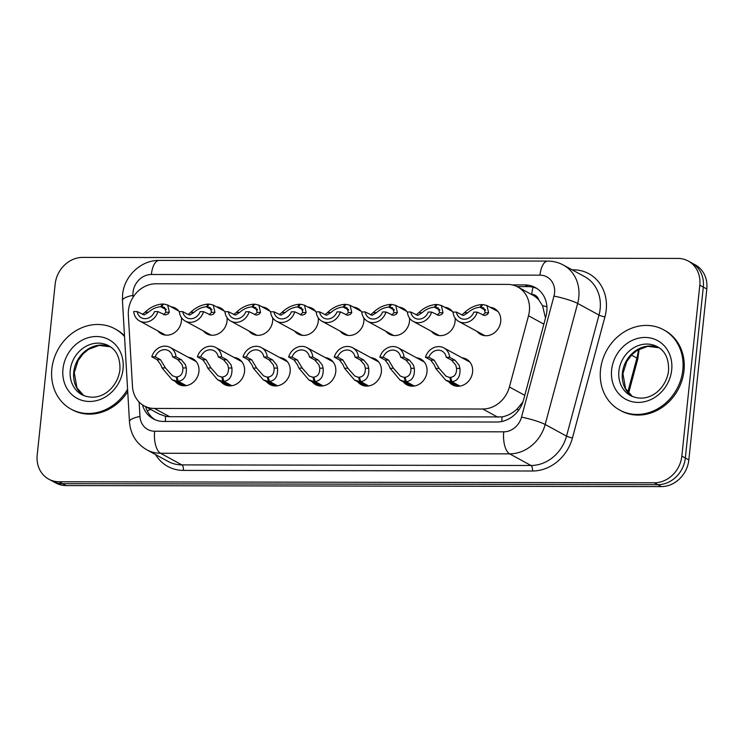 <?xml version="1.0" encoding="UTF-8"?>
<svg xmlns="http://www.w3.org/2000/svg" width="744" height="744" viewBox="0 0 744 744"><rect width="100%" height="100%" fill="white"/><g stroke="black" fill="none" stroke-linecap="round" stroke-linejoin="round"><path stroke-width="1.12" d="M416.454 357.752A14.638 12.815 118.6 0 1 420.806 359.082A14.638 12.815 118.6 0 1 426.982 371.963A14.638 12.815 118.6 0 1 406.801 384.797A14.638 12.815 118.6 0 1 403.322 381.858M370.847 357.669A14.638 12.815 118.6 0 1 375.199 358.999A14.638 12.815 118.6 0 1 381.365 371.879A14.638 12.815 118.6 0 1 361.193 384.713A14.638 12.815 118.6 0 1 357.715 381.784M325.23 357.594A14.638 12.815 118.6 0 1 329.583 358.924A14.638 12.815 118.6 0 1 335.758 371.805A14.638 12.815 118.6 0 1 315.577 384.639A14.638 12.815 118.6 0 1 312.099 381.7M279.623 357.511A14.638 12.815 118.6 0 1 283.976 358.841A14.638 12.815 118.6 0 1 290.151 371.721A14.638 12.815 118.6 0 1 269.97 384.564A14.638 12.815 118.6 0 1 266.492 381.626M234.007 357.436A14.638 12.815 118.6 0 1 238.368 358.766A14.638 12.815 118.6 0 1 244.534 371.647A14.638 12.815 118.6 0 1 224.363 384.481A14.638 12.815 118.6 0 1 220.884 381.542M188.399 357.362A14.638 12.815 118.6 0 1 192.752 358.692A14.638 12.815 118.6 0 1 198.927 371.572A14.638 12.815 118.6 0 1 178.746 384.406A14.638 12.815 118.6 0 1 175.268 381.467M462.061 357.827A14.638 12.815 118.6 0 1 466.423 359.157A14.638 12.815 118.6 0 1 472.589 372.037A14.638 12.815 118.6 0 1 452.417 384.871A14.638 12.815 118.6 0 1 448.93 381.932M455.077 318.06A14.638 12.815 118.6 0 1 455.096 321.427A14.638 12.815 118.6 0 1 434.924 334.261A14.638 12.815 118.6 0 1 431.446 331.331M409.47 317.986A14.638 12.815 118.6 0 1 409.488 321.352A14.638 12.815 118.6 0 1 389.317 334.186A14.638 12.815 118.6 0 1 385.829 331.247M363.863 317.902A14.638 12.815 118.6 0 1 363.881 321.269A14.638 12.815 118.6 0 1 343.7 334.112A14.638 12.815 118.6 0 1 340.222 331.173M318.246 317.828A14.638 12.815 118.6 0 1 318.265 321.194A14.638 12.815 118.6 0 1 298.093 334.028A14.638 12.815 118.6 0 1 294.615 331.089M272.639 317.744A14.638 12.815 118.6 0 1 272.657 321.12A14.638 12.815 118.6 0 1 252.476 333.954A14.638 12.815 118.6 0 1 248.998 331.015M227.022 317.669A14.638 12.815 118.6 0 1 227.041 321.036A14.638 12.815 118.6 0 1 206.869 333.87A14.638 12.815 118.6 0 1 203.391 330.941M181.415 317.595A14.638 12.815 118.6 0 1 181.434 320.962A14.638 12.815 118.6 0 1 161.262 333.796A14.638 12.815 118.6 0 1 157.784 330.857M490.184 307.3A14.638 12.815 118.6 0 1 494.537 308.63A14.638 12.815 118.6 0 1 500.712 321.51A14.638 12.815 118.6 0 1 480.531 334.344A14.638 12.815 118.6 0 1 477.053 331.406M528.51 315.772A27.454 24.031 -61.4 0 0 529.375 311.141A27.454 24.031 -61.4 0 0 517.805 286.989A27.454 24.031 -61.4 0 0 507.482 284.385L155.961 283.78A27.454 24.031 -61.4 0 0 128.34 315.084L132.469 386.331A27.454 24.031 -61.4 0 0 144.15 405.852A27.454 24.031 -61.4 0 0 154.473 408.447L482.763 409.014A27.454 24.031 -61.4 0 0 509.408 386.982L528.51 315.772L543.864 324.142M545.482 318.116L542.571 305.691L538.749 299.879A9.151 8.007 -61.4 0 0 531.737 294.429A27.454 11.988 -89.9 0 1 533.002 287.184M517.805 286.989L532.946 295.238A27.454 24.031 118.6 0 1 538.749 299.879M144.15 405.852L159.328 414.11L165.596 416.333L169.641 416.714L502.042 416.91C507.408 415.859 512.318 413.348 516.773 409.367L522.902 402.02M444.577 307.216A14.638 12.815 118.6 0 1 448.93 308.546A14.638 12.815 118.6 0 1 453.04 312.368M398.961 307.142A14.638 12.815 118.6 0 1 403.322 308.472A14.638 12.815 118.6 0 1 407.433 312.285M353.353 307.058A14.638 12.815 118.6 0 1 357.706 308.388A14.638 12.815 118.6 0 1 361.826 312.21M307.746 306.984A14.638 12.815 118.6 0 1 312.099 308.314A14.638 12.815 118.6 0 1 316.209 312.127M262.13 306.909A14.638 12.815 118.6 0 1 266.482 308.23A14.638 12.815 118.6 0 1 270.602 312.052M216.523 306.826A14.638 12.815 118.6 0 1 220.875 308.156A14.638 12.815 118.6 0 1 224.995 311.978M170.906 306.751A14.638 12.815 118.6 0 1 175.268 308.081A14.638 12.815 118.6 0 1 179.378 311.894M59.092 481.768L62.589 483.674A27.454 24.031 118.6 0 1 52.266 481.07A27.454 24.031 118.6 0 0 62.589 483.674L657.836 484.688L62.589 483.674L66.086 485.572A27.454 24.031 118.6 0 1 55.763 482.977L48.769 479.164A27.454 24.031 118.6 0 1 37.2 455.012L55.168 284.069A27.454 24.031 118.6 0 1 82.677 257.405L677.914 258.428A27.454 24.031 118.6 0 1 688.237 261.023A27.454 24.031 118.6 0 1 699.806 285.175L681.839 456.119A27.454 24.031 118.6 0 1 654.339 482.791L59.092 481.768A27.454 24.031 118.6 0 1 48.769 479.164M681.839 456.119L685.336 458.025A27.454 24.031 118.6 0 1 657.836 484.688A27.454 24.031 118.6 0 0 685.336 458.025L703.303 287.082L685.336 458.025L688.832 459.932A27.454 24.031 118.6 0 1 661.323 486.595L66.086 485.572M688.237 261.023L691.734 262.93A27.454 24.031 118.6 0 1 703.303 287.082A27.454 24.031 118.6 0 0 691.734 262.93L695.231 264.836A27.454 24.031 118.6 0 1 706.8 288.988L688.832 459.932M142.467 404.829A27.454 24.031 -61.4 0 0 153.255 418.844A27.454 24.031 -61.4 0 0 163.578 421.448L496.88 422.015A27.454 24.031 -61.4 0 0 523.525 399.984L545.966 316.321A27.454 24.031 -61.4 0 0 546.831 311.68A27.454 24.031 -61.4 0 0 535.261 287.528A27.454 24.031 -61.4 0 0 524.939 284.924L512.244 284.906M517.061 286.598L528.045 286.617A27.454 24.031 118.6 0 1 536.777 288.44M154.845 419.625A27.454 24.031 118.6 0 1 145.61 406.643M461.764 315.019L464.358 312.768C469.436 307.849 475.258 305.105 481.796 304.547L482.558 304.956M482.837 315.177L485.237 312.806L483.786 307.979L480.81 307.263L482.875 304.547L486.939 305.533L488.613 312.806L487.181 314.582L484.474 315.521L477.211 312.136A13.727 12.016 -61.4 0 1 458.834 321.482L484.893 335.674M477.211 312.136L473.826 312.127A10.063 8.816 118.6 0 1 460.583 318.265A10.063 8.816 118.6 0 1 456.407 312.099L453.022 312.089A13.727 12.016 -61.4 0 0 458.834 321.482M485.544 310.267L480.019 307.253C475.528 307.616 471.436 309.448 467.734 312.768L463.456 315.493L456.407 312.099M480.019 307.253L481.796 304.547M480.81 307.263L485.404 309.764M459.048 386.21L450.873 381.765L445.693 380.175L435.705 368.364L434.357 365.072L430.785 360.152L425.466 357.25A13.727 12.016 -61.4 0 1 443.843 347.904A13.727 12.016 -61.4 0 1 449.655 357.297L454.984 360.198L459.057 365.118L459.959 368.401C460.508 376.39 457.839 380.844 451.952 381.765L459.922 386.099M451.952 381.765L450.632 377.357C454.696 376.78 456.686 373.795 456.584 368.401L455.765 365.109L451.599 360.189L446.27 357.287A10.063 8.816 118.6 0 0 442.094 351.122A10.063 8.816 118.6 0 0 428.851 357.26L434.18 360.161L439.081 368.364L446.037 376.194L450.78 377.868M450.873 381.765L449.841 377.357M449.655 357.297L446.27 357.287M428.851 357.26L425.466 357.25M600.501 369.861A45.756 40.055 118.6 0 1 663.546 329.75A45.756 40.055 118.6 0 1 682.825 370.001A45.756 40.055 118.6 0 1 619.78 410.111A45.756 40.055 118.6 0 1 600.501 369.861M663.546 329.75L664.708 330.382A45.756 40.055 118.6 0 1 683.996 370.633A45.756 40.055 118.6 0 1 620.942 410.753L619.78 410.111M416.156 314.935L418.751 312.685C423.829 307.774 429.641 305.031 436.189 304.463L436.951 304.882M437.23 315.103L439.62 312.722L438.179 307.904L435.194 307.179L437.267 304.473L441.332 305.449L442.996 312.731L441.564 314.507L438.867 315.447L431.604 312.052A13.727 12.016 -61.4 0 1 413.227 321.408L439.276 335.591M431.604 312.052L428.219 312.052A10.063 8.816 118.6 0 1 414.975 318.19A10.063 8.816 118.6 0 1 410.8 312.015L407.405 312.015A13.727 12.016 -61.4 0 0 413.227 321.408M439.937 310.192L434.403 307.179C429.92 307.532 425.828 309.374 422.127 312.694L417.849 315.419L410.8 312.015M434.403 307.179L436.189 304.463M435.194 307.179L439.788 309.681M370.54 314.861L373.135 312.61C378.222 307.691 384.034 304.947 390.572 304.389L391.335 304.808M391.614 315.019L394.013 312.647L392.562 307.821L389.586 307.105L391.651 304.389L395.724 305.375L397.389 312.657L395.957 314.424L393.251 315.372L385.997 311.978A13.727 12.016 -61.4 0 1 367.61 321.324L393.669 335.516M385.997 311.978L382.602 311.969A10.063 8.816 118.6 0 1 369.359 318.107A10.063 8.816 118.6 0 1 365.183 311.941L361.798 311.931A13.727 12.016 -61.4 0 0 367.61 321.324M394.32 310.108L388.796 307.105C384.313 307.458 380.221 309.29 376.511 312.62L372.242 315.335L365.183 311.941M388.796 307.105L390.572 304.389M389.586 307.105L394.181 309.606M324.933 314.777L327.527 312.536C332.605 307.616 338.418 304.873 344.965 304.315L345.728 304.724M346.007 314.945L348.397 312.573L346.955 307.746L343.97 307.021L346.044 304.315L350.108 305.291L351.782 312.573L350.34 314.349L347.643 315.289L340.38 311.894A13.727 12.016 -61.4 0 1 322.003 321.25L348.053 335.442M340.38 311.894L336.995 311.894A10.063 8.816 118.6 0 1 323.752 318.032A10.063 8.816 118.6 0 1 319.576 311.857L316.191 311.857A13.727 12.016 -61.4 0 0 322.003 321.25M348.713 310.034L343.179 307.021C338.697 307.374 334.605 309.216 330.903 312.536L326.625 315.261L319.576 311.857M343.179 307.021L344.965 304.315M343.97 307.021L348.573 309.532M279.326 314.703L281.92 312.452C286.998 307.532 292.811 304.798 299.358 304.231L300.12 304.649M300.39 314.87L302.789 312.489L301.348 307.663L298.363 306.947L300.437 304.231L304.501 305.217L306.165 312.499L304.733 314.275L302.036 315.214L294.773 311.82A13.727 12.016 -61.4 0 1 276.387 321.166L302.445 335.358M294.773 311.82L291.388 311.81A10.063 8.816 118.6 0 1 278.144 317.958A10.063 8.816 118.6 0 1 273.959 311.783L270.574 311.773A13.727 12.016 -61.4 0 0 276.387 321.166M303.096 309.96L297.572 306.947C293.089 307.3 288.998 309.141 285.296 312.461L281.018 315.177L273.959 311.783M297.572 306.947L299.358 304.231M298.363 306.947L302.957 309.448M413.432 386.136L405.266 381.681L400.077 380.091L390.098 368.28L388.749 364.997L385.178 360.077L379.849 357.176A13.727 12.016 -61.4 0 1 398.235 347.829A13.727 12.016 -61.4 0 1 404.048 357.213L409.377 360.115L413.441 365.034L414.343 368.327C414.901 376.315 412.232 380.761 406.336 381.681L414.306 386.024M406.336 381.681L405.015 377.282C409.088 376.697 411.069 373.711 410.967 368.317L410.149 365.034L405.982 360.115L400.663 357.213A10.063 8.816 118.6 0 0 396.478 351.038A10.063 8.816 118.6 0 0 383.244 357.185L388.563 360.087L393.474 368.289L400.43 376.111L405.173 377.794M405.266 381.681L404.224 377.282M404.048 357.213L400.663 357.213M383.244 357.185L379.849 357.176M367.824 386.052L359.65 381.607L354.469 380.017L344.481 368.206L343.133 364.913L339.571 360.003L334.242 357.101A13.727 12.016 -61.4 0 1 352.619 347.746A13.727 12.016 -61.4 0 1 358.441 357.139L363.76 360.04L367.834 364.96L368.736 368.243C369.284 376.232 366.615 380.686 360.728 381.607L368.699 385.95M360.728 381.607L359.408 377.199C363.472 376.622 365.462 373.637 365.36 368.243L364.541 364.951L360.375 360.031L355.046 357.129A10.063 8.816 118.6 0 0 350.87 350.963A10.063 8.816 118.6 0 0 337.627 357.101L342.956 360.003L347.857 368.215L354.814 376.036L359.557 377.719M359.65 381.607L358.617 377.199M358.441 357.139L355.046 357.129M337.627 357.101L334.242 357.101M322.208 385.978L314.042 381.523L308.862 379.933L298.874 368.131L297.526 364.839L293.954 359.919L288.635 357.018A13.727 12.016 -61.4 0 1 307.012 347.671A13.727 12.016 -61.4 0 1 312.824 357.064L318.153 359.966L322.226 364.876L323.129 368.168C323.677 376.157 321.008 380.612 315.121 381.533L323.082 385.866M315.121 381.533L313.801 377.124C317.865 376.548 319.846 373.553 319.753 368.159L318.934 364.876L314.768 359.957L309.439 357.055A10.063 8.816 118.6 0 0 305.263 350.88A10.063 8.816 118.6 0 0 292.02 357.027L297.349 359.929L302.25 368.131L309.206 375.962L313.949 377.636M314.042 381.523L313.01 377.124M312.824 357.064L309.439 357.055M292.02 357.027L288.635 357.018M127.587 389.242A45.756 40.055 118.6 0 1 71.136 409.172A45.756 40.055 118.6 0 1 51.848 368.922A45.756 40.055 118.6 0 1 114.901 328.811A45.756 40.055 118.6 0 1 124.527 336.502M114.901 328.811L116.064 329.443A45.756 40.055 118.6 0 1 124.49 335.842M127.717 391.586A45.756 40.055 118.6 0 1 72.298 409.814L71.136 409.172M233.709 314.619L236.304 312.378C241.391 307.458 247.203 304.714 253.741 304.157L254.504 304.566M254.783 314.786L257.182 312.415L255.731 307.588L252.755 306.872L254.82 304.157L258.884 305.142L260.558 312.415L259.126 314.191L256.42 315.131L249.156 311.745A13.727 12.016 -61.4 0 1 230.78 321.092L256.838 335.284M249.156 311.745L245.771 311.736A10.063 8.816 118.6 0 1 232.528 317.874A10.063 8.816 118.6 0 1 228.352 311.708L224.967 311.699A13.727 12.016 -61.4 0 0 230.78 321.092M257.489 309.876L251.965 306.863C247.482 307.226 243.381 309.058 239.68 312.378L235.402 315.103L228.352 311.708M251.965 306.863L253.741 304.157M252.755 306.872L257.35 309.374M211.882 309.802L206.348 306.788C201.866 307.142 197.774 308.983 194.072 312.303L189.794 315.019L188.074 314.526L190.697 312.294C195.774 307.384 201.587 304.64 208.134 304.073L208.897 304.491M209.176 314.712L211.566 312.331L210.124 307.514L207.139 306.788L209.213 304.082L213.277 305.059L214.942 312.341L213.509 314.117L210.812 315.056L203.549 311.662A13.727 12.016 -61.4 0 1 185.172 321.017L211.222 335.2M203.549 311.662L200.164 311.652A10.063 8.816 118.6 0 1 186.921 317.8A10.063 8.816 118.6 0 1 182.745 311.624L179.351 311.624A13.727 12.016 -61.4 0 0 185.172 321.017M188.074 314.526L182.745 311.624M206.348 306.788L208.134 304.073M207.139 306.788L211.742 309.29M142.495 314.47L145.08 312.22C150.167 307.3 155.98 304.556 162.527 303.998L163.289 304.417M163.559 314.628L165.958 312.257L164.517 307.43L161.532 306.714L163.596 303.998L167.67 304.984L169.334 312.266L167.902 314.033L165.205 314.982L157.942 311.587A13.727 12.016 -61.4 0 1 139.556 320.934L165.614 335.126M157.942 311.587L154.547 311.578A10.063 8.816 118.6 0 1 141.314 317.716A10.063 8.816 118.6 0 1 137.129 311.55L133.743 311.541A13.727 12.016 -61.4 0 0 139.556 320.934M166.265 309.718L160.741 306.714C156.259 307.067 152.167 308.899 148.465 312.229L144.187 314.945L137.129 311.55M160.741 306.714L162.527 303.998M161.532 306.714L166.126 309.216M276.601 385.894L268.426 381.449L263.246 379.858L253.267 368.048L251.909 364.755L248.347 359.845L243.018 356.943A13.727 12.016 -61.4 0 1 261.404 347.588A13.727 12.016 -61.4 0 1 267.217 356.981L272.546 359.882L276.61 364.802L277.512 368.094C278.061 376.073 275.392 380.528 269.505 381.449L277.475 385.792M269.505 381.449L268.184 377.05C272.257 376.464 274.238 373.479 274.136 368.085L273.318 364.793L269.151 359.882L263.822 356.981A10.063 8.816 118.6 0 0 259.647 350.805A10.063 8.816 118.6 0 0 246.404 356.943L251.732 359.845L256.643 368.057L263.599 375.878L268.342 377.561M268.426 381.449L267.394 377.041M267.217 356.981L263.822 356.981M246.404 356.943L243.018 356.943M230.993 385.82L222.819 381.374L217.639 379.784L207.65 367.973L206.302 364.681L202.74 359.761L197.411 356.86A13.727 12.016 -61.4 0 1 215.788 347.513A13.727 12.016 -61.4 0 1 221.6 356.906L226.929 359.808L231.003 364.727L231.905 368.01C232.453 375.999 229.784 380.454 223.898 381.374L231.868 385.708M223.898 381.374L222.577 376.966C226.641 376.39 228.631 373.404 228.529 368.01L227.71 364.718L223.544 359.798L218.215 356.897A10.063 8.816 118.6 0 0 214.04 350.731A10.063 8.816 118.6 0 0 200.796 356.869L206.125 359.771L211.026 367.973L217.983 375.804L222.726 377.478M222.819 381.374L221.786 376.966M221.6 356.906L218.215 356.897M200.796 356.869L197.411 356.86M185.377 385.745L177.212 381.291L172.031 379.7L162.043 367.889L160.695 364.607L157.124 359.687L151.795 356.785A13.727 12.016 -61.4 0 1 170.181 347.439A13.727 12.016 -61.4 0 1 175.993 356.822L181.322 359.724L185.395 364.644L186.298 367.936C186.846 375.925 184.177 380.37 178.29 381.291L186.251 385.634M178.29 381.291L176.96 376.892C181.034 376.306 183.015 373.321 182.912 367.927L182.094 364.644L177.937 359.724L172.608 356.822A10.063 8.816 118.6 0 0 168.432 350.647A10.063 8.816 118.6 0 0 155.189 356.794L160.509 359.696L165.419 367.899L172.376 375.72L177.119 377.403M177.212 381.291L176.17 376.892M175.993 356.822L172.608 356.822M155.189 356.794L151.795 356.785M501.847 421.495A27.454 11.988 -89.9 0 1 502.042 416.91M516.773 409.367A27.454 3.525 15 0 1 518.884 409.87M165.4 421.448A27.454 11.988 -89.9 0 1 165.596 416.333M542.571 305.691A27.454 3.525 15 0 1 546.914 306.705M147.2 410.846A27.454 7.682 -3.3 0 1 150.753 409.442M524.771 395.343L509.408 386.982M497.941 417.272L482.763 409.014M169.641 416.714L154.473 408.447M627.769 392.162L636.911 358.078A36.605 32.048 -61.4 0 0 638.064 351.893A36.605 32.048 -61.4 0 0 638.231 349.671M639.133 349.168L637.803 358.887A9.151 1.172 15 0 0 636.911 358.078L631.442 355.102M706.8 288.988L699.806 285.175M661.323 486.595L654.339 482.791M528.045 286.617L524.939 284.924M139.137 402.058L139.974 416.482A18.302 16.024 -61.4 0 0 154.64 431.222L503.753 431.827A18.302 16.024 -61.4 0 0 521.516 417.133L553.982 296.084A18.302 16.024 -61.4 0 0 554.559 292.997A18.302 16.024 -61.4 0 0 539.967 275.159L151.367 274.49A18.302 16.024 -61.4 0 0 133.037 292.271A18.302 16.024 -61.4 0 0 132.953 295.368L133.064 297.256M563.366 265.05A36.605 32.048 118.6 0 1 578.795 297.256A36.605 32.048 118.6 0 1 577.642 303.431L599.004 315.065A36.605 32.048 -61.4 0 0 600.157 308.89A36.605 32.048 -61.4 0 0 584.728 276.684L563.366 265.05C558.511 262.437 553.313 261.116 547.761 261.088A18.302 7.989 90.1 0 0 539.967 275.159M547.761 261.088L159.17 260.419C140.951 260.047 124.164 276.136 122.602 294.587L122.453 300.65A18.302 5.124 -3.3 0 1 132.953 295.368M572.127 269.821L573.373 269.821A4.576 2 -89.9 0 1 573.289 270.453M573.373 269.821A41.18 36.056 118.6 0 1 606.211 309.95A41.18 36.056 118.6 0 1 604.919 316.907L572.452 437.956A41.18 36.056 118.6 0 1 532.481 470.999L183.377 470.403A41.18 36.056 118.6 0 1 155.57 454.584M553.982 296.084A18.302 2.353 15 0 1 577.642 303.431L545.175 424.489L566.537 436.124L599.004 315.065A4.576 0.586 -165 0 0 604.919 316.907M521.516 417.133A18.302 2.353 15 0 1 545.175 424.489A36.605 32.048 118.6 0 1 509.649 453.859L531.011 465.493A36.605 32.048 -61.4 0 0 566.537 436.124A4.576 0.586 -165 0 0 572.452 437.956M503.753 431.827A18.302 7.989 90.1 0 0 509.649 453.859L160.537 453.263L181.899 464.898L531.011 465.493A4.576 2 -89.9 0 1 532.481 470.999M154.64 431.222A18.302 7.989 90.1 0 0 160.537 453.263A36.605 32.048 118.6 0 1 146.773 449.795L168.135 461.429A36.605 32.048 -61.4 0 0 181.899 464.898A4.576 2 -89.9 0 1 183.377 470.403M122.453 300.65L129.475 421.774A18.302 5.124 -3.3 0 1 139.974 416.482M159.17 260.419A18.302 7.989 90.1 0 0 151.367 274.49M485.237 312.806L488.613 312.806M464.358 312.768L467.734 312.768M434.18 360.161L430.785 360.152M439.081 368.364L435.705 368.364M459.959 368.401L456.584 368.401M454.984 360.198L451.599 360.189M618.896 371.154A27.891 24.422 118.6 0 1 657.333 346.704C665.21 350.936 668.949 358.924 668.568 370.679C666.494 388.368 649.112 404.364 630.652 395.696A27.891 24.422 118.6 0 1 618.896 371.154M611.624 369.88A33.387 29.23 118.6 0 1 645.076 337.451A33.387 29.23 118.6 0 1 671.692 369.982A33.387 29.23 118.6 0 1 638.25 402.411A33.387 29.23 118.6 0 1 611.624 369.88M632.419 396.552A27.891 24.422 118.6 0 1 622.393 373.06A27.891 24.422 118.6 0 1 659.007 347.727M439.62 312.722L442.996 312.731M418.751 312.685L422.127 312.694M394.013 312.647L397.389 312.657M373.135 312.61L376.511 312.62M348.397 312.573L351.782 312.573M327.527 312.536L330.903 312.536M302.789 312.489L306.165 312.499M281.92 312.452L285.296 312.461M388.563 360.087L385.178 360.077M393.474 368.289L390.098 368.28M414.343 368.327L410.967 368.317M409.377 360.115L405.982 360.115M342.956 360.003L339.571 360.003M347.857 368.215L344.481 368.206M368.736 368.243L365.36 368.243M363.76 360.04L360.375 360.031M297.349 359.929L293.954 359.919M302.25 368.131L298.874 368.131M323.129 368.168L319.753 368.159M318.153 359.966L314.768 359.957M70.252 370.214A27.891 24.422 118.6 0 1 108.689 345.765C116.557 349.996 120.305 357.985 119.923 369.74C117.85 387.429 100.468 403.425 82.007 394.757A27.891 24.422 118.6 0 1 70.252 370.214M62.98 368.94A33.387 29.23 118.6 0 1 96.432 336.511A33.387 29.23 118.6 0 1 123.048 369.043A33.387 29.23 118.6 0 1 89.606 401.472A33.387 29.23 118.6 0 1 62.98 368.94M110.391 346.806L99.11 345.393L88.499 349.401L83.142 353.809L78.111 360.608L74.27 372.688L76.939 387.819L83.802 395.622A27.891 24.422 118.6 0 1 73.749 372.121A27.891 24.422 118.6 0 1 110.363 346.788M257.182 312.415L260.558 312.415M236.304 312.378L239.68 312.378M211.566 312.331L214.942 312.341M190.697 312.294L194.072 312.303M165.958 312.257L169.334 312.266M145.08 312.22L148.465 312.229M251.732 359.845L248.347 359.845M256.643 368.057L253.267 368.048M277.512 368.094L274.136 368.085M272.546 359.882L269.151 359.882M206.125 359.771L202.74 359.761M211.026 367.973L207.65 367.973M231.905 368.01L228.529 368.01M226.929 359.808L223.544 359.798M160.509 359.696L157.124 359.687M165.419 367.899L162.043 367.889M186.298 367.936L182.912 367.927M181.322 359.724L177.937 359.724M637.803 358.887L628.606 393.167M129.475 421.774C130.479 434.245 136.245 443.582 146.773 449.795M486.939 305.533L498.015 311.559M443.843 347.904L469.901 362.096M445.693 380.175L456.769 386.201M659.035 347.746L647.754 346.332L637.143 350.34L631.786 354.749L626.755 361.547L622.914 373.627L625.592 388.759L632.447 396.561M441.332 305.449L452.408 311.485M395.724 305.375L406.801 311.411M350.108 305.291L361.184 311.327M304.501 305.217L315.577 311.252M398.235 347.829L424.285 362.012M400.077 380.091L411.162 386.127M352.619 347.746L378.677 361.937M354.469 380.017L365.546 386.043M307.012 347.671L333.07 361.863M308.862 379.933L319.939 385.969M258.884 305.142L269.97 311.169M213.277 305.059L224.353 311.094M167.67 304.984L178.746 311.02M261.404 347.588L287.454 361.779M263.246 379.858L274.322 385.894M215.788 347.513L241.847 361.705M217.639 379.784L228.715 385.811M170.181 347.439L196.239 361.621M172.031 379.7L183.108 385.736"/></g></svg>
